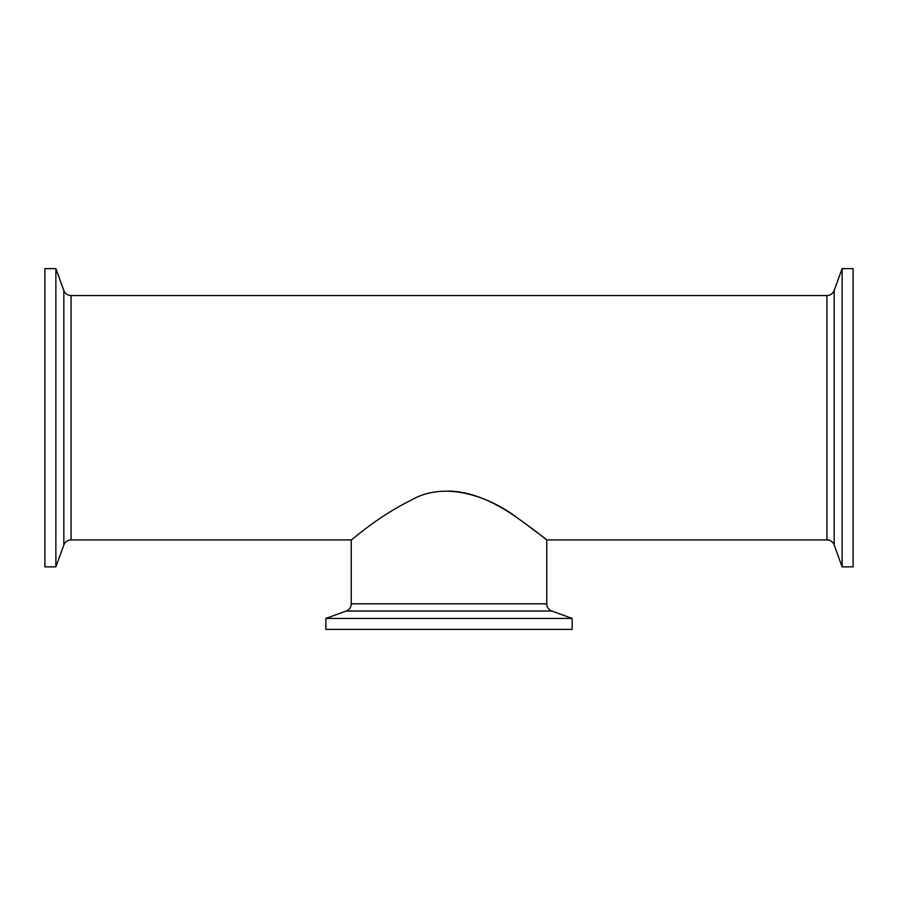 <?xml version="1.0" encoding="UTF-8"?>
<svg xmlns="http://www.w3.org/2000/svg" width="898" height="898" viewBox="0 0 898 898"><rect width="100%" height="100%" fill="white"/><g stroke="black" fill="none" stroke-linecap="round" stroke-linejoin="round"><path stroke-width="1.35" d="M351.241 603.804C351.073 607.273 349.378 609.686 346.179 611.033L551.821 611.033A7.7 7.7 0 0 1 546.759 603.804L351.241 603.804L351.241 539.923C351.545 540.439 376.936 516.945 410.745 500.422C446.542 479.105 493.384 498.929 518.124 518.494C544.39 537.116 555.525 547.174 538.923 533.76C523.13 522.827 489.646 492.284 449 491.049M551.821 611.033L572.149 618.43L572.149 629.397L325.851 629.397L325.851 618.43L572.149 618.43M44.9 417.727L44.9 268.603L55.867 268.603L55.867 566.863L44.9 566.863L44.9 417.727M71.065 295.543A7.7 7.7 0 0 1 63.825 290.469L63.825 544.985C65.184 541.786 67.597 540.102 71.065 539.923L71.065 295.543L826.935 295.543L826.935 539.923A7.7 7.7 0 0 1 834.175 544.985L834.175 290.469C832.816 293.68 830.403 295.363 826.935 295.543M853.1 268.603L853.1 566.863L842.133 566.863L842.133 268.603L853.1 268.603M346.179 611.033L325.851 618.43M826.935 539.923L546.759 539.923L546.759 603.804M63.825 290.469L55.867 268.603M63.825 544.985L55.867 566.863M71.065 539.923L351.241 539.923M834.175 544.985L842.133 566.863M834.175 290.469L842.133 268.603"/></g></svg>

